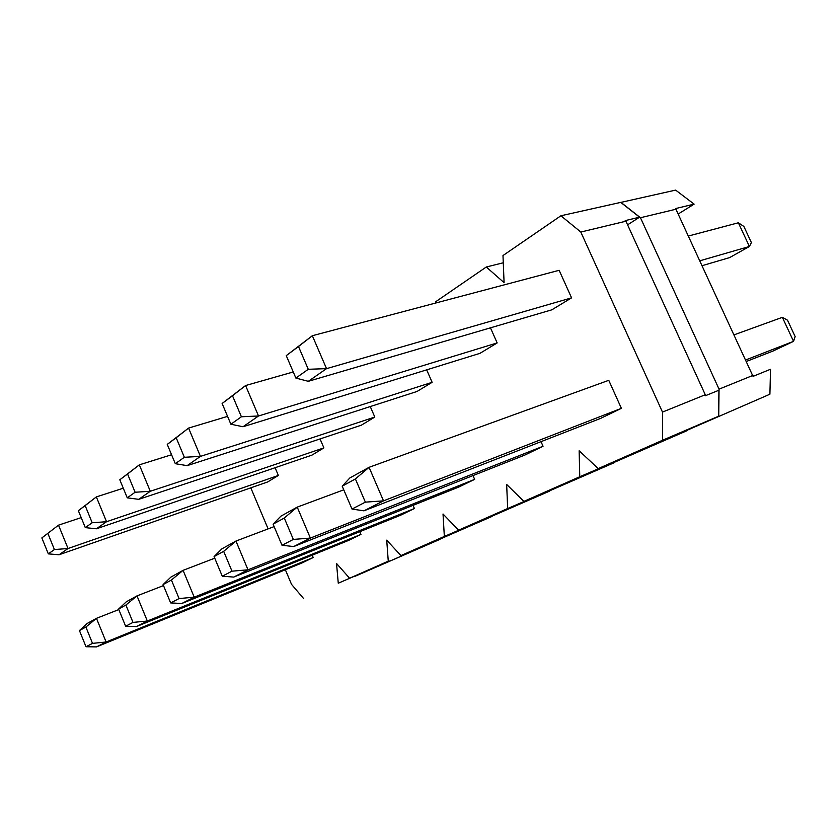 <?xml version="1.0" encoding="UTF-8"?>
<svg xmlns="http://www.w3.org/2000/svg" width="837" height="837" viewBox="0 0 837 837"><rect width="100%" height="100%" fill="white"/><g stroke="black" fill="none" stroke-linecap="round" stroke-linejoin="round"><path stroke-width="1.26" d="M440.063 539.195L355.359 576.159L440.074 539.3M491.989 516.345L402.503 555.402L491.999 516.46M549.752 490.921L454.92 532.322L549.752 491.057M614.389 462.463L513.541 506.511L614.4 462.62M687.229 430.396L579.539 477.446L687.229 430.584M620.803 202.418L675.626 190.104L694.114 204.134L675.626 208.559L753.038 376.368L770.521 369.263L769.904 394.217L654.408 444.478L769.904 394.217M694.114 204.134L678.535 213.812M662.548 440.252L718.596 416.219L718.91 390.23L705.267 395.775L705.277 394.74L662.486 412.086L662.548 440.252L598.267 468.594L579.152 450.787L579.759 476.755L523.847 501.394L506.657 484.456L507.672 508.53L458.603 530.166L443.024 514.002L444.342 536.444L400.933 555.59L386.715 540.158L388.263 561.167L349.584 578.231L336.526 563.458L338.263 583.211L390.795 560.56L338.263 583.211M388.263 561.167L349.584 578.231M444.342 536.444L498.946 512.935L400.933 555.59M507.672 508.53L563.081 484.696L458.603 530.166M579.759 476.755L635.702 452.723L523.847 501.394M718.596 416.219L598.267 468.594M303.569 598.507L291.527 584.362L285.365 569.756M753.059 375.363L719.056 389.153L718.732 416.167M620.908 202.345L640.462 217.735L719.056 389.153M250.797 487.835L268.122 528.879M435.857 302.973L435.784 301.676L486.287 267.003L504.083 282.655L502.985 255.547L560.916 215.768L580.805 232.037L625.93 221.219L705.277 394.74M662.486 412.086L580.805 232.037M48.326 553.874L41.85 537.919L58.517 525.155L68.038 548.517L54.415 549.553L48.326 553.874L59.05 554.764L267.652 481.955L278.365 475.458L275.08 467.716M312.201 555.193L313.195 557.536L301.948 562.977L96.496 646.896L106.111 642L96.464 618.334L118.812 609.566M320.048 438.933L323.888 447.889L311.95 455.119L96.381 528.796L106.54 521.723L92.175 522.738L85.165 505.611L96.349 496.916L106.54 521.723L323.888 447.889M359.795 531.694L360.956 534.414L348.422 540.482L136.452 626.568L147.333 621.033L136.996 595.881L163.497 585.586M370.257 406.562L374.798 417.046L361.417 425.154L138.712 499.333L150.294 491.277L135.113 492.25L127.559 473.993L139.329 464.849L150.294 491.277L374.798 417.046M413.039 505.349L414.409 508.53L400.348 515.341L181.796 603.498L194.215 597.179L183.083 570.342L214.743 558.185M426.671 369.86L432.133 382.321L417.014 391.475L187.132 465.644L200.441 456.385L184.36 457.284L176.178 437.741L188.576 428.084L200.441 456.385L432.133 382.321M472.989 475.583L474.652 479.371L458.76 487.061L233.722 577.08L248.014 569.809L235.95 541.058L274.128 526.609M490.461 327.832L497.168 342.929L479.967 353.34L243.033 426.744L258.518 415.979L241.401 416.774L232.498 395.744L245.586 385.543L258.518 415.979L497.168 342.929M541.005 441.664L543.046 446.257L524.956 455.014L293.745 546.54L310.37 538.086L297.219 507.117L343.756 489.823M308.319 381.316L295.88 378.083L286.264 355.641L312.347 335.721L559.147 270.299L571.577 297.857L551.834 309.816L308.319 381.316L326.535 368.646L308.278 369.284L298.495 346.518L312.347 335.721L326.535 368.646L571.577 297.857M608.761 380.322L621.378 408.33L600.589 418.395L363.928 510.832L383.524 500.861L369.065 467.318L608.761 380.322M560.916 215.768L620.761 202.387L639.583 217.181L625.187 220.623L625.93 221.219M676.369 209.124L640.462 217.735M486.287 267.003L503.278 262.776M639.583 217.181L627.593 224.839M313.195 557.536L106.111 642L92.52 643.371L86.002 646.739L96.496 646.896M41.85 537.919L58.517 525.155L81.199 517.611M278.365 475.458L68.038 548.517L59.05 554.764M86.002 646.739L79.442 630.564L87.017 623.565L96.464 618.334L85.887 627.028L92.52 643.371M79.442 630.564L85.887 627.028M47.866 533.431L54.415 549.553M360.956 534.414L147.333 621.033L133.01 622.404L125.623 626.233L136.452 626.568M96.381 528.796L85.29 527.624L78.364 510.685L96.349 496.916L123.29 488.201M125.623 626.233L118.603 609.054L126.303 601.803L136.996 595.881L125.895 605.036L133.01 622.404M118.603 609.054L125.895 605.036M78.364 510.685L85.165 505.611M85.29 527.624L92.175 522.738M414.409 508.53L194.215 597.179L179.087 598.56L170.654 602.922L181.796 603.498M138.712 499.333L127.255 497.827L119.806 479.779L139.329 464.849L171.575 454.742M170.654 602.922L163.089 584.603L170.884 577.101L183.083 570.342L171.418 580.031L179.087 598.56M163.089 584.603L171.418 580.031M119.806 479.779L127.559 473.993M127.255 497.827L135.113 492.25M474.652 479.371L248.014 569.809L231.985 571.179L222.265 576.212L233.722 577.08M187.132 465.644L175.31 463.698L167.254 444.395L188.576 428.084L227.559 416.376M222.265 576.212L214.084 556.595L221.91 548.831L235.95 541.058L223.678 551.321L231.985 571.179M214.084 556.595L223.678 551.321M167.254 444.395L176.178 437.741M175.31 463.698L184.36 457.284M543.046 446.257L310.37 538.086L293.337 539.426L282.017 545.285L293.745 546.54M243.033 426.744L230.886 424.244L222.119 403.486L245.586 385.543L293.253 371.963M282.017 545.285L273.092 524.161L280.887 516.167L297.219 507.117L284.277 518.019L293.337 539.426M273.092 524.161L284.277 518.019M222.119 403.486L232.498 395.744M230.886 424.244L241.401 416.774M621.378 408.33L383.524 500.861L365.361 502.137L352 509.053L363.928 510.832M702.421 265.591L729.582 257.618L749.397 246.486L738.37 222.778L688.736 235.94M738.37 222.778L743.863 226.44L751.385 242.594L749.397 246.486L700.161 260.705M746.604 361.364L772.907 351.09L793.549 341.35L782.365 317.328L734.321 334.758M782.365 317.328L787.523 320.215L795.15 336.589L793.549 341.35L745.913 359.879M352 509.053L342.207 486.192L349.814 477.979L369.065 467.318L355.39 478.942L365.361 502.137M342.207 486.192L355.39 478.942M286.264 355.641L298.495 346.518M295.88 378.083L308.278 369.284"/></g></svg>

